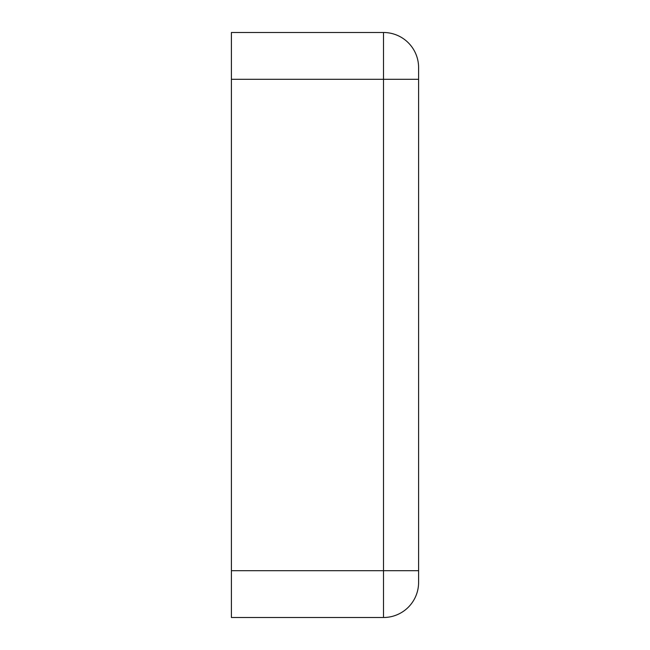 <?xml version="1.0" encoding="UTF-8"?>
<svg xmlns="http://www.w3.org/2000/svg" width="650" height="650" viewBox="0 0 650 650"><rect width="100%" height="100%" fill="white"/><g stroke="black" fill="none" stroke-linecap="round" stroke-linejoin="round"><path stroke-width="0.97" d="M418.6 79.3L418.6 67.6A35.1 35.1 0 0 0 383.5 32.5L231.4 32.5L231.4 79.3L383.5 79.3L383.5 570.7L418.6 570.7L418.6 79.3L383.5 79.3L383.5 32.5A35.1 35.1 0 0 1 418.6 67.6M418.6 582.4A35.1 35.1 0 0 1 383.5 617.5L383.5 570.7L231.4 570.7L231.4 617.5L383.5 617.5A35.1 35.1 0 0 0 418.6 582.4L418.6 570.7M231.4 570.7L231.4 79.3"/></g></svg>
